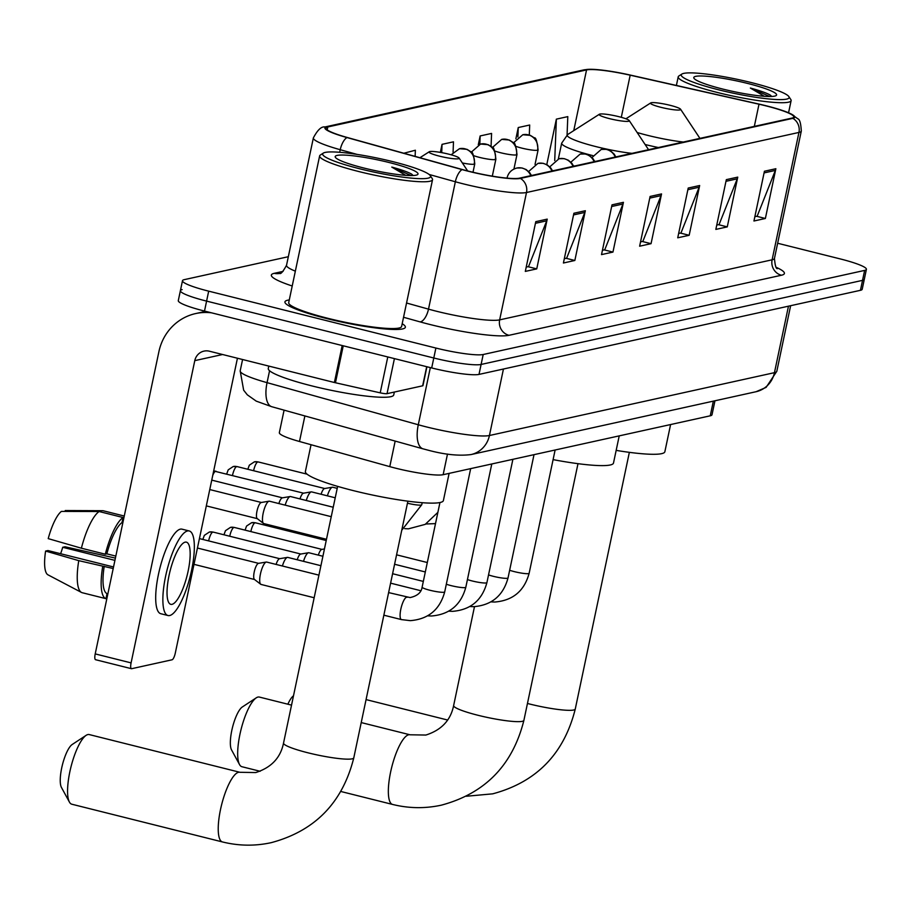 <?xml version="1.0" encoding="UTF-8"?>
<svg xmlns="http://www.w3.org/2000/svg" width="912" height="912" viewBox="0 0 912 912"><rect width="100%" height="100%" fill="white"/><g stroke="black" fill="none" stroke-linecap="round" stroke-linejoin="round"><path stroke-width="1.37" d="M714.962 400.778L712.01 414.755A38.464 5.016 -168.1 0 1 710.254 415.804L443.141 474.696A38.464 5.016 -168.1 0 1 389.777 466.636L299.489 441.499A38.464 5.016 -168.1 0 1 279.346 432.641L284.088 410.149M182.149 289.606A38.464 5.016 11.9 0 0 180.394 290.654L178.296 300.607A38.464 5.016 11.9 0 0 204.505 311.06L431.695 367.946A38.464 5.016 11.9 0 0 479.005 374.41L860.438 290.312A38.464 5.016 11.9 0 0 862.205 289.264L864.302 279.311A38.464 5.016 11.9 0 1 862.535 280.36A38.464 5.016 11.9 0 0 864.302 279.311L866.4 269.359A38.464 5.016 11.9 0 0 840.191 258.905L777.651 243.253M288.329 256.705L184.247 279.653A38.464 5.016 11.9 0 0 182.491 280.702A38.464 5.016 11.9 0 0 208.688 291.156L435.89 348.042A38.464 5.016 11.9 0 0 483.2 354.506L481.103 364.458L862.535 280.36L481.103 364.458A38.464 5.016 11.9 0 1 433.793 357.994A38.464 5.016 11.9 0 0 481.103 364.458L479.005 374.41M208.688 291.156L206.591 301.108L433.793 357.994L206.591 301.108A38.464 5.016 11.9 0 1 180.394 290.654A38.464 5.016 11.9 0 0 206.591 301.108L204.505 311.06M289.275 299.934A61.537 8.037 11.9 0 0 284.932 301.872A61.537 8.037 11.9 0 0 326.861 318.596A61.537 8.037 11.9 0 0 405.373 327.248A61.537 8.037 11.9 0 0 402.192 323.726A61.537 8.037 11.9 0 1 405.373 327.248A61.537 8.037 11.9 0 1 326.861 318.596A61.537 8.037 11.9 0 1 284.932 301.872A61.537 8.037 11.9 0 1 289.275 299.934M765.829 105.838A41.029 5.358 -168.1 0 1 793.782 116.987A41.029 5.358 -168.1 0 1 791.901 118.104L519.441 178.171A41.029 5.358 -168.1 0 1 462.521 169.575L347.404 137.53A41.029 5.358 -168.1 0 1 325.915 128.079A41.029 5.358 -168.1 0 1 327.796 126.962L586.553 69.916A41.029 5.358 -168.1 0 1 630.181 75.183L759.001 104.207A41.029 5.358 -168.1 0 1 765.829 105.838M766.137 105.769A42.055 5.483 11.9 0 0 759.137 104.105L630.306 75.069A42.055 5.483 11.9 0 0 588.605 69.335A42.055 5.483 11.9 0 0 585.595 69.677L326.838 126.722A42.055 5.483 11.9 0 0 346.948 137.552L462.053 169.598A42.055 5.483 11.9 0 0 520.399 178.41L792.859 118.343A42.055 5.483 11.9 0 0 790.864 113.84A42.055 5.483 11.9 0 0 766.137 105.769M535.789 221.65L525.312 271.4L536.746 268.88L547.223 219.131L535.789 221.65M526.224 267.079L528.55 266.566L546.721 220.818A10.26 9.77 -102.4 0 0 547.223 219.131M527.991 266.692L536.746 268.88M573.899 213.248L563.411 263.009L574.845 260.479L585.333 210.729L573.899 213.248M564.323 258.677L566.66 258.164L584.82 212.428A10.26 9.77 -102.4 0 0 585.333 210.729M566.09 258.29L574.845 260.479M612.009 204.847L601.521 254.608L612.955 252.077L623.432 202.327L612.009 204.847M602.433 250.276L604.759 249.763L622.93 204.026A10.26 9.77 -102.4 0 0 623.432 202.327M604.2 249.888L612.955 252.077M764.427 171.239L753.95 221L765.373 218.481L775.861 168.72L764.427 171.239M754.851 216.668L757.188 216.155L775.348 170.419A10.26 9.77 -102.4 0 0 775.861 168.72M756.618 216.281L765.373 218.481M726.328 179.641L715.84 229.402L727.274 226.883L737.751 177.122L726.328 179.641M716.752 225.07L719.078 224.557L737.249 178.82A10.26 9.77 -102.4 0 0 737.751 177.122M718.519 224.683L727.274 226.883M688.218 188.043L677.73 237.804L689.164 235.285L699.652 185.524L688.218 188.043M678.642 233.472L680.979 232.959L699.139 187.222A10.26 9.77 -102.4 0 0 699.652 185.524M680.409 233.084L689.164 235.285M650.108 196.445L639.631 246.206L651.054 243.675L661.542 193.925L650.108 196.445M640.543 241.874L642.869 241.361L661.029 195.624A10.26 9.77 -102.4 0 0 661.542 193.925M642.299 241.486L651.054 243.675M483.2 354.506L864.633 270.408A38.464 5.016 11.9 0 0 866.4 269.359M491.078 146.342L491.579 133.426L480.157 135.945L478.287 144.78M529.302 134.987L529.69 125.024L518.255 127.543L515.873 138.852M567.07 134.93L567.8 116.622L556.366 119.141L546.778 164.605M415.131 156.385L415.37 150.229L403.834 153.239M453.07 152.247L453.481 141.827L442.046 144.347L440.348 152.395M442.046 144.347L441.716 152.646M480.157 135.945L479.826 144.233M518.255 127.543L517.891 136.982M556.366 119.141L554.724 160.558M718.804 89.855A55.13 7.193 11.9 0 0 788.857 96.592A55.13 7.193 11.9 0 0 751.568 82.639A55.13 7.193 11.9 0 0 681.902 74.054A55.13 7.193 11.9 0 0 718.804 89.855M681.902 74.054L678.904 75.97A57.695 7.535 11.9 0 0 678.209 76.836A57.695 7.535 11.9 0 0 717.516 92.511A57.695 7.535 11.9 0 0 791.114 100.628A57.695 7.535 11.9 0 0 790.829 99.556L788.857 96.592M747.76 83.471A42.305 5.518 11.9 0 0 693.998 78.307A42.305 5.518 11.9 0 0 722.612 89.023A42.305 5.518 11.9 0 0 776.078 95.6A42.305 5.518 11.9 0 0 747.76 83.471M770.047 94.939L771.073 95.749L770.047 94.939C766.16 92.842 759.605 90.55 750.359 88.042L764.313 96.284M750.359 88.042L769.728 96.512M287.873 704.212A23.074 6.35 -75.9 0 1 293.504 695.776M661.018 107.342A15.39 2.006 11.9 0 0 680.569 109.223A15.39 2.006 11.9 0 0 670.16 105.325A15.39 2.006 11.9 0 0 650.712 102.931A15.39 2.006 11.9 0 0 661.018 107.342M616.17 450.38A70.52 9.2 11.9 0 0 664.859 451.736L670.594 424.547M239.537 764.575L231.545 749.903A23.074 6.35 -75.9 0 1 232.514 727.354A23.074 6.35 -75.9 0 1 242.284 707.005L256.249 697.84A35.899 9.872 104.1 0 0 241.053 729.497A35.899 9.872 104.1 0 0 239.537 764.575A35.899 9.872 104.1 0 0 241.908 766.718L260.137 771.278M291.532 705.124L259.35 697.064A35.899 9.872 104.1 0 0 257.971 697.064A35.899 9.872 104.1 0 0 256.249 697.84M609.649 118.674A15.39 2.006 11.9 0 0 629.2 120.544A15.39 2.006 11.9 0 0 618.792 116.656A15.39 2.006 11.9 0 0 599.355 114.262A15.39 2.006 11.9 0 0 609.649 118.674M553.094 459.625A70.52 9.2 11.9 0 0 613.491 463.057L619.225 435.868M69.426 802.081L61.435 787.409A23.074 6.35 -75.9 0 1 62.415 764.86A23.074 6.35 -75.9 0 1 72.173 744.511L86.138 735.334A35.899 9.872 104.1 0 0 70.954 766.992A35.899 9.872 104.1 0 0 69.426 802.081A35.899 9.872 104.1 0 0 71.809 804.213L222.471 841.947A35.899 9.872 -75.9 0 1 221.046 807.097A35.899 9.872 -75.9 0 1 238.534 772.293A35.899 9.872 -75.9 0 1 239.913 772.293L255.748 772.555C271.32 767.596 280.577 757.769 283.541 743.052A35.899 4.685 -168.1 0 0 307.994 752.81A35.899 4.685 -168.1 0 0 352.146 758.841A35.899 4.685 -168.1 0 0 353.788 757.861C342.536 802.674 315.016 830.946 271.206 842.665C254.95 846.199 238.693 845.96 222.471 841.947M239.913 772.293L89.239 734.57A35.899 9.872 104.1 0 0 87.86 734.57A35.899 9.872 104.1 0 0 86.138 735.334M439.538 156.169A15.39 2.006 11.9 0 0 459.089 158.05A15.39 2.006 11.9 0 0 448.681 154.151A15.39 2.006 11.9 0 0 429.244 151.757A15.39 2.006 11.9 0 0 439.538 156.169M311.038 444.714L305.395 471.481A70.52 9.2 11.9 0 0 353.434 490.645A70.52 9.2 11.9 0 0 443.392 500.563L449.114 473.374M318.322 555.112A8.333 2.291 -75.9 0 1 321.731 549.412A8.333 2.291 -75.9 0 1 321.765 549.4A8.333 2.291 -75.9 0 1 322.05 549.412M303.514 561.347A11.537 3.169 -75.9 0 1 308.45 552.752A11.537 3.169 -75.9 0 1 308.507 552.74A11.537 3.169 -75.9 0 1 308.894 552.752L322.905 556.263M297.209 559.763A8.333 2.291 -75.9 0 1 300.618 554.063A8.333 2.291 -75.9 0 1 300.664 554.051A8.333 2.291 -75.9 0 1 300.937 554.063M282.401 565.999A11.537 3.169 -75.9 0 1 287.337 557.403A11.537 3.169 -75.9 0 1 287.394 557.392A11.537 3.169 -75.9 0 1 287.782 557.403L320.91 565.702M276.097 564.425A8.333 2.291 -75.9 0 1 279.505 558.714A8.333 2.291 -75.9 0 1 279.551 558.714A8.333 2.291 -75.9 0 1 279.824 558.714M261.505 584.444A11.537 3.169 -75.9 0 1 261.06 584.444A11.537 3.169 -75.9 0 1 260.718 584.273A11.537 3.169 -75.9 0 1 260.433 574.013A11.537 3.169 -75.9 0 1 266.224 562.066A11.537 3.169 -75.9 0 1 266.281 562.054A11.537 3.169 -75.9 0 1 266.669 562.066L318.926 575.141M254.665 579.542A8.333 2.291 -75.9 0 1 254.414 579.416A8.333 2.291 -75.9 0 1 254.22 572.006A8.333 2.291 -75.9 0 1 258.392 563.377A8.333 2.291 -75.9 0 1 258.438 563.365A8.333 2.291 -75.9 0 1 258.712 563.377M327.385 495.832A11.537 3.169 -75.9 0 1 332.378 487.225A11.537 3.169 -75.9 0 1 332.766 487.236L337.212 488.353M321.081 494.258A8.333 2.291 -75.9 0 1 324.49 488.547A8.333 2.291 -75.9 0 1 324.524 488.547A8.333 2.291 -75.9 0 1 324.809 488.547M306.272 500.483A11.537 3.169 -75.9 0 1 311.266 491.876A11.537 3.169 -75.9 0 1 311.653 491.899L335.217 497.792M299.968 498.91A8.333 2.291 -75.9 0 1 303.377 493.21A8.333 2.291 -75.9 0 1 303.422 493.198A8.333 2.291 -75.9 0 1 303.696 493.21M285.16 505.145A11.537 3.169 -75.9 0 1 290.153 496.538A11.537 3.169 -75.9 0 1 290.54 496.55L333.233 507.243M278.855 503.561A8.333 2.291 -75.9 0 1 282.264 497.861A8.333 2.291 -75.9 0 1 282.31 497.849A8.333 2.291 -75.9 0 1 282.583 497.861M326.485 539.277L263.819 523.591A11.537 3.169 -75.9 0 1 263.477 523.42A11.537 3.169 -75.9 0 1 263.192 513.148A11.537 3.169 -75.9 0 1 269.04 501.19A11.537 3.169 -75.9 0 1 269.428 501.201L331.238 516.682M257.423 518.689A8.333 2.291 -75.9 0 1 257.173 518.563A8.333 2.291 -75.9 0 1 256.979 511.142A8.333 2.291 -75.9 0 1 261.151 502.512A8.333 2.291 -75.9 0 1 261.197 502.501A8.333 2.291 -75.9 0 1 261.47 502.512M394.417 358.61L387.03 393.665L422.655 385.81L426.691 366.692M211.561 312.827A51.289 48.849 -102.4 0 0 195.692 313.557A51.289 48.849 -102.4 0 0 158.905 351.656L95.213 653.904L131.089 662.887L194.78 360.639A12.825 12.209 77.6 0 1 203.969 351.12A12.825 12.209 77.6 0 1 209.361 351.2L334.385 382.504L342.182 345.534M95.806 659.707A6.407 1.767 -75.9 0 1 95.555 659.707A6.407 1.767 -75.9 0 1 95.213 653.904M131.089 662.887A6.407 1.767 104.1 0 0 131.431 668.69A6.407 1.767 104.1 0 0 131.681 668.69L172.072 659.786A6.407 1.767 104.1 0 0 175.286 653.14L237.439 358.234M426.93 366.749L422.951 385.639A6.407 0.832 -168.1 0 1 422.655 385.81M387.03 393.665A6.407 0.832 -168.1 0 1 380.213 392.844L335.456 382.755A6.407 0.832 -168.1 0 1 334.385 382.504M172.049 604.337A32.057 8.812 104.1 0 0 187.655 573.26A32.057 8.812 104.1 0 0 186.39 542.15A32.057 8.812 104.1 0 0 185.159 542.15A32.057 8.812 104.1 0 0 169.541 573.226A32.057 8.812 104.1 0 0 170.818 604.337A32.057 8.812 104.1 0 0 172.049 604.337M60.602 553.721A25.639 7.045 104.1 0 0 62.7 547.291L114.923 560.367M99.146 511.529A42.305 11.628 104.1 0 0 81.385 548.203L48.222 538.627A33.334 9.166 104.1 0 1 61.412 511.393L99.146 511.529L123.063 517.526L122.003 522.565L122.846 522.77M122.003 522.565A37.175 10.226 104.1 0 0 106.852 553.858L105.302 554.2L81.385 548.203M115.824 556.103L106.852 553.858M113.533 566.968L47.948 550.552L45.6 551.065L78.763 560.652L113.202 568.541M104.23 566.295A37.175 10.226 104.1 0 0 107.035 593.621L105.963 598.671L82.046 592.675A42.305 11.628 104.1 0 1 81.499 592.447A42.305 11.628 104.1 0 1 78.763 560.652M107.867 593.837L107.035 593.621M189.194 530.955L182.012 529.165A43.594 11.981 104.1 0 0 180.337 529.154A43.594 11.981 104.1 0 0 159.11 571.425A43.594 11.981 104.1 0 0 160.843 613.73L168.013 615.532A43.594 11.981 104.1 0 0 169.689 615.532A43.594 11.981 104.1 0 0 190.927 573.272A43.594 11.981 104.1 0 0 189.194 530.955A43.594 11.981 104.1 0 0 187.519 530.955A43.594 11.981 104.1 0 0 166.28 573.215A43.594 11.981 104.1 0 0 168.013 615.532M123.063 517.526A42.305 11.628 104.1 0 0 105.302 554.2M102.68 566.637A42.305 11.628 104.1 0 0 105.963 598.671M124.26 516.032L102.965 510.697L65.231 510.549L65.048 511.404M45.6 551.065A33.334 9.166 104.1 0 0 47.96 574.822A33.334 9.166 104.1 0 0 48.04 574.856M106.328 596.961L107.171 597.178M115.402 558.11L65.048 546.778L62.7 547.291M360.229 168.914A55.13 7.193 11.9 0 0 430.282 175.64A55.13 7.193 11.9 0 0 392.992 161.686A55.13 7.193 11.9 0 0 323.327 153.102A55.13 7.193 11.9 0 0 360.229 168.914M323.327 153.102L320.329 155.029A57.695 7.535 11.9 0 0 319.633 155.895A57.695 7.535 11.9 0 0 358.94 171.57A57.695 7.535 11.9 0 0 432.539 179.687A57.695 7.535 11.9 0 0 432.254 178.615L430.282 175.64M319.633 155.895L288.705 302.67A57.695 7.535 11.9 0 0 328.012 318.345A57.695 7.535 11.9 0 0 401.611 326.462L432.539 179.687M268.789 366.077L268.276 368.505A64.102 8.368 11.9 0 0 311.95 385.924A64.102 8.368 11.9 0 0 393.733 394.942L394.337 392.057M389.185 162.53A42.305 5.518 11.9 0 0 335.411 157.366A42.305 5.518 11.9 0 0 364.036 168.07A42.305 5.518 11.9 0 0 417.502 174.659A42.305 5.518 11.9 0 0 389.185 162.53M411.46 173.998L412.498 174.808L411.46 173.998C407.584 171.901 401.029 169.598 391.784 167.09L405.737 175.343M391.784 167.09L411.152 175.56M713.344 401.143L710.254 415.804M304.882 415.94L299.489 441.499M395.17 441.077L389.777 466.636M447.496 454.051L443.141 474.696M269.564 370.751L267.056 382.652A25.639 11.183 105.6 0 0 271.833 406.741L256.238 401.132L247.3 394.816L243.652 390.188L240.187 370.853A51.289 6.692 11.9 0 0 267.056 382.652L418.289 424.764A51.289 6.692 11.9 0 0 426.36 426.896A51.289 6.692 11.9 0 0 489.436 435.514L774.459 372.666A51.289 6.692 11.9 0 0 776.819 371.264L766.126 387.372L756.071 391.715L471.037 454.564A25.639 24.43 77.6 0 0 489.436 435.514L503.447 369.018M788.47 306.181L774.459 372.666A25.639 24.43 77.6 0 1 756.071 391.715M430.327 367.604L418.289 424.764A25.639 11.183 105.6 0 0 423.065 448.852L271.833 406.741M860.438 290.312L864.633 270.408M431.695 367.946L435.89 348.042M776.317 267.376A64.102 8.368 -168.1 0 1 781.447 275.242L508.987 335.308A12.825 12.209 77.6 0 1 499.651 319.873L772.111 259.806A51.289 6.692 11.9 0 0 774.459 258.404C775.075 265.609 776.066 269.017 777.457 268.607M508.987 335.308A64.102 8.368 -168.1 0 1 430.145 324.535A64.102 8.368 -168.1 0 1 420.056 321.879L403.549 317.273M462.053 169.598A12.825 5.597 105.6 0 0 455.35 181.762L428.503 309.134A51.289 6.692 11.9 0 0 436.574 311.266A51.289 6.692 11.9 0 0 499.651 319.873L526.498 192.512A51.289 6.692 -168.1 0 1 455.35 181.762L429.085 174.454M588.605 69.335L583.657 69.928A12.825 12.209 77.6 0 1 585.595 69.677M326.838 126.722A12.825 12.209 -102.4 0 0 324.911 126.973C321.4 126.323 317.547 129.96 313.363 137.906L286.528 265.278A51.289 6.692 11.9 0 0 295.34 271.16M346.948 137.552A12.825 5.597 105.6 0 0 340.233 149.716A51.289 6.692 -168.1 0 1 313.363 137.906M357.116 154.413L340.233 149.716L339.686 152.304M520.399 178.41A12.825 12.209 77.6 0 1 526.498 192.512L798.946 132.434A12.825 12.209 -102.4 0 0 792.859 118.343M790.864 113.84L797.886 118.834C799.733 119.347 800.873 123.405 801.306 131.043A51.289 6.692 -168.1 0 1 798.946 132.434L772.111 259.806A12.825 12.209 77.6 0 0 781.447 275.242M292.216 285.992A64.102 8.368 -168.1 0 1 274.295 273.315L283.073 271.377M406.547 303.012L428.503 309.134A12.825 5.597 -74.4 0 1 420.056 321.879M286.528 265.278C283.062 271.616 280.771 274.33 279.665 273.395L279.676 273.395A12.825 12.209 77.6 0 1 274.295 273.315M327.796 126.962L327.18 129.869M759.001 104.207L754.327 126.392M630.181 75.183L621.3 117.317M586.553 69.916L573.751 130.633M649.766 198.109L661.029 195.624M687.865 189.707L699.139 187.222M725.975 181.306L737.249 178.82M764.085 172.904L775.348 170.419M611.656 206.511L622.93 204.026M573.545 214.913L584.82 212.428M535.447 223.303L546.721 220.818M629.36 452.341L575.267 709.034A35.899 4.685 -168.1 0 1 573.625 710.015A35.899 4.685 -168.1 0 1 529.473 703.984A35.899 4.685 -168.1 0 1 527.455 703.471M637.146 132.514A42.397 5.529 11.9 0 0 647.463 135.318A42.397 5.529 11.9 0 0 683.327 142.044M645.126 144.518A46.159 6.019 11.9 0 0 658.407 147.539M577.991 463.672L523.898 720.355A35.899 4.685 -168.1 0 1 522.257 721.335A35.899 4.685 -168.1 0 1 478.105 715.304A35.899 4.685 -168.1 0 1 453.64 705.546C450.688 720.263 441.419 730.102 425.858 735.049L410.012 734.787L361.232 722.578M523.898 720.355C512.647 765.168 485.116 793.44 441.317 805.171C425.049 808.693 408.804 808.454 392.582 804.441A35.899 9.872 -75.9 0 1 391.157 769.591A35.899 9.872 -75.9 0 1 408.633 734.787A35.899 9.872 -75.9 0 1 410.012 734.787M558.361 158.893L561.678 143.15L567.72 134.486A42.397 5.529 11.9 0 0 596.095 146.65A42.397 5.529 11.9 0 0 631.959 153.364M561.678 143.15A46.159 6.019 11.9 0 0 592.868 155.621M615.247 157.046A12.825 12.209 -102.4 0 0 606.651 149.5A12.825 12.209 77.6 0 0 601.27 149.408L606.412 149.34L610.595 150.913L614.209 154.139L615.839 156.921M326.222 540.52L255.394 522.781L251.575 522.724A8.333 7.934 77.6 0 1 255.064 522.781A8.333 2.291 -75.9 0 1 255.394 522.781A8.333 2.291 -75.9 0 1 255.668 522.929M509.648 570.262A11.537 1.505 11.9 0 0 514.425 571.653A11.537 1.505 11.9 0 0 528.379 573.637A11.537 1.505 11.9 0 0 529.142 573.283C524.32 590.976 512.863 600.563 494.76 602.034L491.021 601.874M250.857 531.582A8.333 2.291 -75.9 0 1 255.064 522.781M594.499 161.071A12.825 1.676 11.9 0 0 595.468 161.413M594.145 161.709A12.825 12.209 -102.4 0 0 585.55 154.151A12.825 12.209 77.6 0 0 580.157 154.071L585.31 153.991L589.483 155.576L593.096 158.791L594.727 161.572M321.913 549.377L234.281 527.432L230.462 527.375A8.333 7.934 77.6 0 1 233.962 527.432A8.333 2.291 -75.9 0 1 234.281 527.432A8.333 2.291 -75.9 0 1 234.566 527.581M488.536 574.913A11.537 1.505 11.9 0 0 493.312 576.316A11.537 1.505 11.9 0 0 507.266 578.288A11.537 1.505 11.9 0 0 508.03 577.934C503.219 595.627 491.75 605.215 473.647 606.685L469.908 606.526M229.744 536.233A8.333 2.291 -75.9 0 1 233.962 527.432M573.386 165.722A12.825 1.676 11.9 0 0 574.366 166.064M573.032 166.36A12.825 12.209 -102.4 0 0 564.437 158.802A12.825 12.209 77.6 0 0 559.056 158.722L564.197 158.642L568.37 160.227L571.995 163.442L573.614 166.235M300.8 554.029L213.169 532.084L209.35 532.038A8.333 7.934 77.6 0 1 212.849 532.084A8.333 2.291 -75.9 0 1 213.169 532.084A8.333 2.291 -75.9 0 1 213.454 532.243M467.423 579.565A11.537 1.505 11.9 0 0 472.199 580.967A11.537 1.505 11.9 0 0 486.153 582.95A11.537 1.505 11.9 0 0 486.917 582.586C482.106 600.278 470.638 609.866 452.534 611.348L448.795 611.177M208.631 540.896A8.333 2.291 -75.9 0 1 212.849 532.084M552.273 170.373A12.825 1.676 11.9 0 0 553.253 170.715M551.92 171.011A12.825 12.209 -102.4 0 0 543.324 163.453A12.825 12.209 77.6 0 0 537.943 163.373L543.085 163.294L547.268 164.878L550.882 168.093L552.501 170.886M446.321 584.227A11.537 1.505 11.9 0 0 451.087 585.618A11.537 1.505 11.9 0 0 465.04 587.602A11.537 1.505 11.9 0 0 465.815 587.248C460.993 604.941 449.536 614.528 431.422 615.999L427.682 615.828M531.16 175.036A12.825 1.676 11.9 0 0 532.141 175.378M530.807 175.663A12.825 12.209 -102.4 0 0 522.211 168.116A12.825 12.209 77.6 0 0 516.83 168.025L521.972 167.956L526.156 169.541L529.769 172.756L531.388 175.537M401.679 619.624A11.537 3.169 -75.9 0 1 401.451 619.601A11.537 3.169 -75.9 0 1 400.995 608.395A11.537 3.169 -75.9 0 1 406.604 597.212A11.537 3.169 -75.9 0 1 406.82 597.189A11.537 3.169 -75.9 0 1 407.048 597.212A11.537 3.169 -75.9 0 1 407.242 597.28M388.615 592.595L410.104 597.577C417.388 595.958 421.39 592.481 422.119 587.134A11.537 1.505 11.9 0 0 429.974 590.269A11.537 1.505 11.9 0 0 443.939 592.253A11.537 1.505 11.9 0 0 444.703 591.899C439.88 609.592 428.423 619.18 410.32 620.65L401.451 619.601L383.861 615.19M307.082 474.172L258.153 461.917L254.334 461.871A8.333 7.934 77.6 0 1 257.834 461.917A8.333 2.291 -75.9 0 1 258.153 461.917A8.333 2.291 -75.9 0 1 258.427 462.076M537.521 150.252A12.825 1.676 11.9 0 0 538.103 149.899C537.054 141.166 535.777 137.153 534.284 137.86L530.408 135.386L522.793 134.737A12.825 12.209 77.6 0 1 528.185 134.816A12.825 12.209 -102.4 0 1 537.521 150.252A12.825 1.676 11.9 0 1 521.744 148.097A12.825 1.676 11.9 0 1 516.021 146.387M253.616 470.729A8.333 2.291 -75.9 0 1 257.834 461.917M324.672 488.513L237.04 466.579L233.221 466.522A8.333 7.934 77.6 0 1 236.721 466.579A8.333 2.291 -75.9 0 1 237.04 466.579A8.333 2.291 -75.9 0 1 237.325 466.727M516.409 154.903A12.825 1.676 11.9 0 0 516.99 154.55C515.941 145.817 514.664 141.805 513.171 142.511L509.295 140.038L501.691 139.388A12.825 12.209 77.6 0 1 507.072 139.468A12.825 12.209 -102.4 0 1 516.409 154.903A12.825 1.676 11.9 0 1 500.642 152.749A12.825 1.676 11.9 0 1 494.908 151.05M232.503 475.38A8.333 2.291 -75.9 0 1 236.721 466.579M303.559 493.175L213.67 470.98A8.333 7.934 77.6 0 1 215.608 471.23A8.333 2.291 -75.9 0 1 215.927 471.23A8.333 2.291 -75.9 0 1 216.212 471.379M495.296 159.554A12.825 1.676 11.9 0 0 495.877 159.201C494.828 150.48 493.563 146.467 492.058 147.163L488.182 144.689L480.578 144.039A12.825 12.209 77.6 0 1 485.959 144.119A12.825 12.209 -102.4 0 1 495.296 159.554A12.825 1.676 11.9 0 1 479.53 157.4A12.825 1.676 11.9 0 1 473.795 155.701M407.459 503.207A11.537 1.505 11.9 0 0 420.991 505.077A11.537 1.505 11.9 0 0 421.766 504.724L401.759 530.225M212.747 475.391A8.333 2.291 -75.9 0 1 215.608 471.23M474.183 164.206A12.825 1.676 11.9 0 0 474.776 163.864C473.727 155.131 472.45 151.118 470.945 151.825L467.069 149.351L459.466 148.702A12.825 12.209 77.6 0 1 464.846 148.781A12.825 12.209 -102.4 0 1 474.183 164.206A12.825 1.676 11.9 0 1 462.35 162.952M194.78 360.639L222.585 354.517M343.243 345.796L335.456 382.755M380.213 392.844L387.782 356.945M471.037 454.564C458.93 456.114 444.509 454.621 427.751 450.083L423.065 448.852M776.819 371.264L790.636 305.702M240.187 370.853L242.581 359.522M583.657 69.928L324.911 126.973M182.491 280.702L180.394 290.654M801.306 131.043L774.459 258.404M788.561 112.78L791.114 100.628M676.396 85.454L678.209 76.836M575.267 709.034C564.015 753.848 536.484 782.12 492.685 793.839L466.283 796.256M680.569 109.223L699.937 138.385M650.712 102.931L625.917 118.788M447.575 720.013L366.065 699.595M392.582 804.441L340.86 791.491M629.2 120.544L648.569 149.705M599.355 114.262L567.72 134.486M474.479 606.674L453.64 705.546M407.881 501.178L353.788 757.861M459.089 158.05L467.662 170.943M429.244 151.757L419.93 157.719M337.634 486.37L283.541 743.052M555.123 450.004L529.142 573.283M591.991 157.525L601.27 149.408M427.306 562.522L396.583 554.827M245.066 530.134L246.548 526.064L251.575 522.724M534.01 454.666L508.03 577.934M321.765 549.4L324.444 548.956M570.878 162.176L580.157 154.071M425.311 571.961L394.588 564.266M223.953 534.785L225.446 530.716L230.462 527.375M512.897 459.317L486.917 582.586M300.664 554.051L308.507 552.74M549.776 166.839L559.056 158.722M423.328 581.411L392.593 573.716M202.84 539.448L204.334 535.367L209.35 532.038M491.785 463.969L465.815 587.248M279.551 558.714L287.394 557.392M528.664 171.49L537.943 163.373M420.842 590.725L390.61 583.156M199.432 538.593L279.699 558.691M470.672 468.62L444.703 591.899M314.161 597.748L261.06 584.444M258.438 563.365L266.281 562.054M193.994 564.346L254.539 579.508M439.949 502.535L422.119 587.134M507.049 177.908C508.303 172.801 511.564 169.507 516.83 168.025M254.414 579.416L260.718 584.273M197.437 548.032L258.586 563.342M425.858 524.001L435.503 523.613M535.048 164.388L538.103 149.899M247.825 469.27L249.318 465.2L254.334 461.871M513.513 142.842L522.793 134.737M404.746 528.664L408.485 528.823L425.209 524.377L437.874 512.362M324.524 488.547L332.378 487.225M513.935 169.039L516.99 154.55M226.712 473.932L228.205 469.862L233.221 466.522M492.412 147.505L501.691 139.388M422.188 502.694L421.766 504.724M303.422 493.198L311.266 491.876M492.309 176.153L495.877 159.201M471.299 152.156L480.578 144.039M282.31 497.849L290.153 496.538M472.997 172.254L474.776 163.864M211.744 480.122L282.458 497.827M451.121 154.801L459.466 148.702M261.197 502.501L269.04 501.19M206.317 505.886L257.298 518.654M257.173 518.563L263.477 523.42M209.76 489.562L261.345 502.478M195.692 313.557L205.679 311.357M131.431 668.69L95.555 659.707M47.96 574.822L81.499 592.447"/></g></svg>
